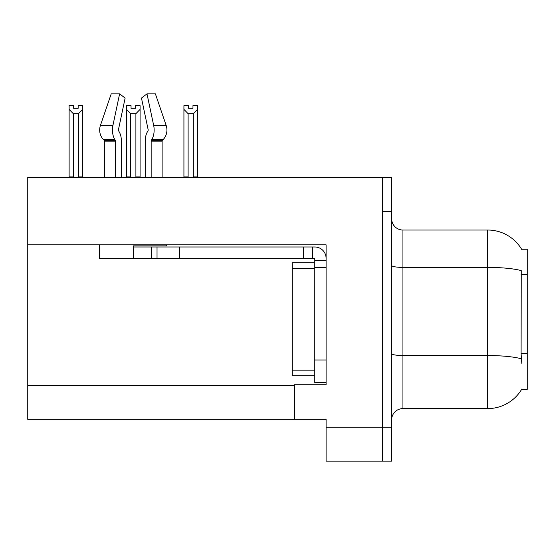 <?xml version="1.0" encoding="UTF-8"?>
<svg xmlns="http://www.w3.org/2000/svg" width="555" height="555" viewBox="0 0 555 555"><rect width="100%" height="100%" fill="white"/><g stroke="black" fill="none" stroke-linecap="round" stroke-linejoin="round"><path stroke-width="0.83" d="M27.75 244.838L326.097 244.838L326.097 359.994L314.789 359.994L314.789 382.596L326.097 382.596L326.097 359.994L326.097 384.747L294.448 384.747L294.448 419.323L27.75 419.323L27.75 177.489L382.596 177.489L382.596 461.143L326.097 461.143L326.097 427.239L382.596 427.239L382.596 461.143L391.636 461.143L391.636 427.239L382.596 427.239L382.596 211.393L391.636 211.393L391.636 427.239M294.448 419.323L326.097 419.323L326.097 427.239M521.818 363.386L521.089 353.57L521.256 270.625A39.551 6.868 180 0 0 487.699 267.392L487.699 230.034A39.551 39.551 0 0 1 521.7 249.389A39.551 39.551 0 0 0 487.699 230.034A39.551 39.551 0 0 1 521.617 249.25L527.25 249.25L527.25 389.381L521.617 389.381L521.818 389.041A39.551 39.551 0 0 1 487.699 408.591L402.937 408.591A11.301 11.301 0 0 0 391.636 419.892M382.596 177.489L391.636 177.489L391.636 211.393M521.617 249.25A39.551 39.551 0 0 0 487.699 230.034L402.937 230.034A11.301 11.301 0 0 1 391.636 218.732A11.301 11.301 0 0 0 402.937 230.034L402.937 408.591M192.967 108.294L188.45 108.294L192.967 108.294L192.967 105.617L197.49 105.617L197.49 109.37L193.306 113.685L188.11 113.685L188.11 176.92L187.555 177.489M193.861 177.489L193.306 176.92L193.306 113.685M193.306 176.92L197.49 176.92L197.49 177.489L197.49 109.37M188.11 113.685L183.927 109.37L183.927 105.617L188.45 105.617L188.45 108.294M188.11 176.92L183.927 176.92L183.927 177.489M183.927 109.37L183.927 176.92L183.927 109.37M136.454 177.489L135.899 176.92L135.899 113.685L130.702 113.685L130.702 176.92L130.147 177.489M131.042 108.294L135.559 108.294L131.042 108.294L131.042 105.617L126.519 105.617L126.519 177.489M135.559 108.294L135.559 105.617L140.082 105.617L140.082 176.92L135.899 176.92M140.082 109.37L135.899 113.685M130.702 113.685L126.519 109.37L126.519 176.92L130.702 176.92M140.082 176.92L140.082 177.489M78.151 108.294L73.635 108.294L78.151 108.294L78.151 105.617L82.674 105.617L82.674 109.37L78.491 113.685L73.295 113.685L73.295 176.92L69.111 176.92L69.111 177.489M73.295 113.685L69.111 109.37L69.111 105.617L73.635 105.617L73.635 108.294M73.295 176.92L72.74 177.489M69.111 109.37L69.111 176.92M82.674 109.37L82.674 176.92L78.491 176.92L78.491 113.685M79.046 177.489L78.491 176.92M82.674 176.92L82.674 177.489M151.161 177.489L151.161 141.143A1.131 0.597 90 0 1 151.355 140.304L151.959 139.277A12.432 6.549 -90 0 0 153.666 125.388L146.992 93.857L155.393 93.857L166.16 125.388A12.432 10.566 90 0 1 163.406 139.277L162.435 140.304A1.131 0.957 -90 0 0 162.115 141.143L162.115 177.489M166.687 244.838L166.687 245.858L133.297 245.858L133.297 246.989L157.03 246.989L157.03 258.29L99.4 258.29L99.4 244.838M121.392 177.489L121.392 141.143A12.432 6.549 90 0 0 119.221 131.889L118.617 130.862A1.131 0.597 -90 0 1 118.458 129.599L125.132 98.075L119.609 93.857L112.936 125.388A12.432 6.549 90 0 0 114.642 139.277L115.246 140.304A1.131 0.597 -90 0 1 115.44 141.143L115.44 177.489M104.486 177.489L104.486 141.143A1.131 0.957 90 0 0 104.167 140.304L103.188 139.277A12.432 10.566 -90 0 1 100.441 125.388L111.208 93.857L119.609 93.857M147.984 130.862A1.131 0.597 90 0 0 148.136 129.599A1.131 0.597 90 0 1 147.984 130.862L147.38 131.889A12.432 6.549 -90 0 0 145.209 141.143L145.209 177.489M118.458 129.599A1.131 0.597 -90 0 0 118.617 130.862L119.221 131.889M146.992 93.857L141.469 98.075L148.136 129.599M162.435 140.304A1.131 0.957 -90 0 0 162.115 141.143A1.131 0.957 -90 0 1 162.435 140.304L151.355 140.304M157.03 246.989L314.789 246.989A11.301 11.301 0 0 1 326.09 258.297M157.03 258.29L314.789 258.29L314.789 260.552L326.097 260.552M314.789 382.596L326.097 382.596M312.527 258.29L312.527 246.989M326.097 267.33L314.789 267.33L314.789 260.552M314.789 359.994L314.796 262.806L292.194 262.806L292.194 375.818L314.789 375.818M303.488 258.29L303.488 246.989M27.75 385.427L294.448 385.427M527.25 274.461L521.089 274.461M527.25 353.57L521.089 353.57M487.699 408.591L487.699 267.392L402.937 267.392A11.301 1.963 -0 0 1 391.636 265.429M521.374 358.801A39.551 6.868 180 0 0 487.699 355.54L402.937 355.54A11.301 1.963 0 0 1 391.636 353.577M133.297 258.29L133.297 246.989M162.115 141.143L151.161 141.143M115.44 141.143L104.486 141.143M112.936 125.388L100.441 125.388M166.16 125.388L153.666 125.388M114.642 139.277L103.188 139.277M163.406 139.277L151.959 139.277M115.246 140.304L104.167 140.304M179.633 258.29L179.633 246.989M151.383 258.29L151.383 246.989M292.194 370.164L314.789 370.164M292.194 268.46L314.789 268.46"/></g></svg>
